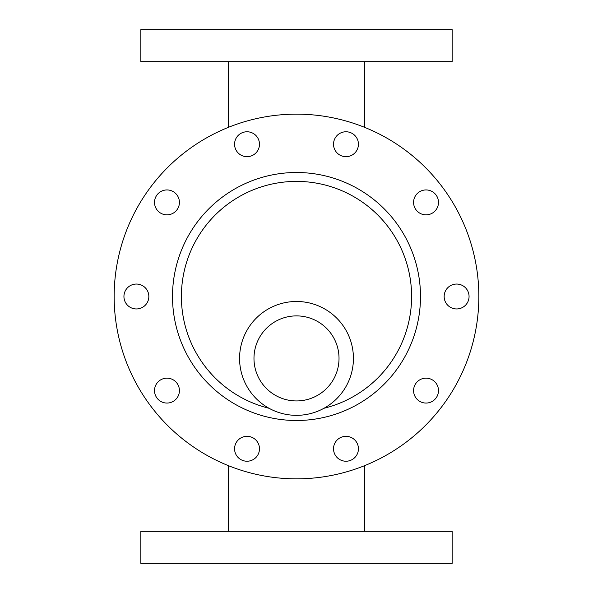 <?xml version="1.0" encoding="UTF-8"?>
<svg xmlns="http://www.w3.org/2000/svg" width="593" height="593" viewBox="0 0 593 593"><rect width="100%" height="100%" fill="white"/><g stroke="black" fill="none" stroke-linecap="round" stroke-linejoin="round"><path stroke-width="0.89" d="M234.569 144.225A12.453 12.453 0 0 1 253.248 133.44A12.453 12.453 0 0 1 253.248 155.01A12.453 12.453 0 0 1 234.569 144.225M413.58 202.391A12.453 12.453 0 0 1 432.26 191.606A12.453 12.453 0 0 1 432.26 213.176A12.453 12.453 0 0 1 413.58 202.391M123.937 296.5A12.453 12.453 0 0 1 142.617 285.715A12.453 12.453 0 0 1 142.617 307.285A12.453 12.453 0 0 1 123.937 296.5M413.58 390.609A12.453 12.453 0 0 1 432.26 379.824A12.453 12.453 0 0 1 432.26 401.394A12.453 12.453 0 0 1 413.58 390.609M333.525 448.775A12.453 12.453 0 0 1 352.205 437.99A12.453 12.453 0 0 1 352.205 459.56A12.453 12.453 0 0 1 333.525 448.775M154.514 202.391A12.453 12.453 0 0 1 173.193 191.606A12.453 12.453 0 0 1 173.193 213.176A12.453 12.453 0 0 1 154.514 202.391M333.525 144.225A12.453 12.453 0 0 1 352.205 133.44A12.453 12.453 0 0 1 352.205 155.01A12.453 12.453 0 0 1 333.525 144.225M154.514 390.609A12.453 12.453 0 0 1 173.193 379.824A12.453 12.453 0 0 1 173.193 401.394A12.453 12.453 0 0 1 154.514 390.609M444.157 296.5A12.453 12.453 0 0 1 462.836 285.715A12.453 12.453 0 0 1 462.836 307.285A12.453 12.453 0 0 1 444.157 296.5M234.569 448.775A12.453 12.453 0 0 1 253.248 437.99A12.453 12.453 0 0 1 253.248 459.56A12.453 12.453 0 0 1 234.569 448.775M296.5 315.891A42.518 42.518 0 0 1 333.325 379.668A42.518 42.518 0 0 1 259.675 379.668A42.518 42.518 0 0 1 296.5 315.891M296.5 301.481A56.928 56.928 0 0 1 345.801 386.873A56.928 56.928 0 0 1 247.199 386.873A56.928 56.928 0 0 1 296.5 301.481M296.5 531.328L452.162 531.328L452.162 563.35L140.838 563.35L140.838 531.328L296.5 531.328M452.162 61.672L140.838 61.672L140.838 29.65L452.162 29.65L452.162 61.672M269.044 408.28A115.101 115.101 0 0 1 296.5 181.399A115.101 115.101 0 0 1 323.956 408.28M172.504 296.5A123.996 123.996 0 0 1 358.498 189.115A123.996 123.996 0 0 1 358.498 403.885A123.996 123.996 0 0 1 172.504 296.5M296.5 114.152A182.347 182.347 0 0 1 454.416 387.674A182.347 182.347 0 0 1 138.584 387.674A182.347 182.347 0 0 1 296.5 114.152M364.369 531.328L364.369 465.75M228.631 531.328L228.631 465.75M228.631 61.672L228.631 127.25M364.369 61.672L364.369 127.25"/></g></svg>
